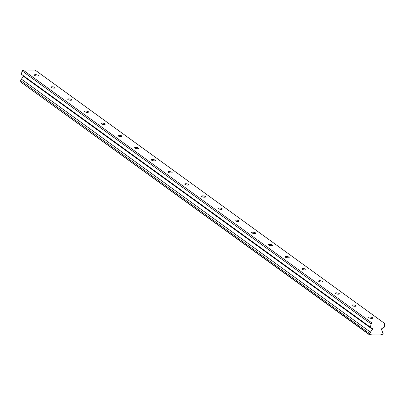 <?xml version="1.0" encoding="UTF-8"?>
<svg xmlns="http://www.w3.org/2000/svg" width="405" height="405" viewBox="0 0 405 405"><rect width="100%" height="100%" fill="white"/><g stroke="black" fill="none" stroke-linecap="round" stroke-linejoin="round"><path stroke-width="0.61" d="M368.925 317.728A2.071 0.597 9.6 0 0 371.172 318.386A2.071 0.597 9.6 0 0 372.777 318.072A2.071 0.597 9.6 0 0 372.549 317.733A2.071 0.597 9.6 0 0 370.302 317.069A2.071 0.597 9.6 0 0 368.697 317.383A2.071 0.597 9.6 0 0 368.925 317.728M34.531 75.33A2.071 0.597 9.6 0 0 36.779 75.988A2.071 0.597 9.6 0 0 38.384 75.679A2.071 0.597 9.6 0 0 38.161 75.335A2.071 0.597 9.6 0 0 35.908 74.677A2.071 0.597 9.6 0 0 34.303 74.986A2.071 0.597 9.6 0 0 34.531 75.33M51.253 87.45A2.071 0.597 9.6 0 0 53.501 88.108A2.071 0.597 9.6 0 0 55.105 87.799A2.071 0.597 9.6 0 0 54.877 87.455A2.071 0.597 9.6 0 0 52.63 86.797A2.071 0.597 9.6 0 0 51.025 87.105A2.071 0.597 9.6 0 0 51.253 87.45M67.969 99.569A2.071 0.597 9.6 0 0 70.222 100.232A2.071 0.597 9.6 0 0 71.827 99.919A2.071 0.597 9.6 0 0 71.599 99.574A2.071 0.597 9.6 0 0 69.351 98.916A2.071 0.597 9.6 0 0 67.746 99.225A2.071 0.597 9.6 0 0 67.969 99.569M84.691 111.689A2.071 0.597 9.6 0 0 86.938 112.352A2.071 0.597 9.6 0 0 88.543 112.038A2.071 0.597 9.6 0 0 88.315 111.694A2.071 0.597 9.6 0 0 86.068 111.036A2.071 0.597 9.6 0 0 84.463 111.345A2.071 0.597 9.6 0 0 84.691 111.689M101.412 123.808A2.071 0.597 9.6 0 0 103.66 124.472A2.071 0.597 9.6 0 0 105.265 124.158A2.071 0.597 9.6 0 0 105.037 123.814A2.071 0.597 9.6 0 0 102.789 123.155A2.071 0.597 9.6 0 0 101.184 123.464A2.071 0.597 9.6 0 0 101.412 123.808M118.128 135.928A2.071 0.597 9.6 0 0 120.381 136.591A2.071 0.597 9.6 0 0 121.986 136.277A2.071 0.597 9.6 0 0 121.758 135.933A2.071 0.597 9.6 0 0 119.505 135.275A2.071 0.597 9.6 0 0 117.906 135.589A2.071 0.597 9.6 0 0 118.128 135.928M134.85 148.048A2.071 0.597 9.6 0 0 137.098 148.711A2.071 0.597 9.6 0 0 138.702 148.397A2.071 0.597 9.6 0 0 138.475 148.053A2.071 0.597 9.6 0 0 136.227 147.395A2.071 0.597 9.6 0 0 134.622 147.709A2.071 0.597 9.6 0 0 134.85 148.048M151.571 160.167A2.071 0.597 9.6 0 0 153.819 160.831A2.071 0.597 9.6 0 0 155.424 160.517A2.071 0.597 9.6 0 0 155.196 160.172A2.071 0.597 9.6 0 0 152.948 159.514A2.071 0.597 9.6 0 0 151.343 159.828A2.071 0.597 9.6 0 0 151.571 160.167M168.288 172.287A2.071 0.597 9.6 0 0 170.535 172.95A2.071 0.597 9.6 0 0 172.14 172.636A2.071 0.597 9.6 0 0 171.917 172.292A2.071 0.597 9.6 0 0 169.665 171.634A2.071 0.597 9.6 0 0 168.06 171.948A2.071 0.597 9.6 0 0 168.288 172.287M185.009 184.407A2.071 0.597 9.6 0 0 187.257 185.07A2.071 0.597 9.6 0 0 188.862 184.756A2.071 0.597 9.6 0 0 188.634 184.412A2.071 0.597 9.6 0 0 186.386 183.754A2.071 0.597 9.6 0 0 184.781 184.067A2.071 0.597 9.6 0 0 185.009 184.407M201.725 196.526A2.071 0.597 9.6 0 0 203.978 197.189A2.071 0.597 9.6 0 0 205.583 196.876A2.071 0.597 9.6 0 0 205.355 196.531A2.071 0.597 9.6 0 0 203.107 195.873A2.071 0.597 9.6 0 0 201.503 196.187A2.071 0.597 9.6 0 0 201.725 196.526M218.447 208.646A2.071 0.597 9.6 0 0 220.695 209.309A2.071 0.597 9.6 0 0 222.299 208.995A2.071 0.597 9.6 0 0 222.072 208.651A2.071 0.597 9.6 0 0 219.824 207.993A2.071 0.597 9.6 0 0 218.219 208.307A2.071 0.597 9.6 0 0 218.447 208.646M235.168 220.765A2.071 0.597 9.6 0 0 237.416 221.429A2.071 0.597 9.6 0 0 239.021 221.115A2.071 0.597 9.6 0 0 238.793 220.771A2.071 0.597 9.6 0 0 236.545 220.112A2.071 0.597 9.6 0 0 234.94 220.426A2.071 0.597 9.6 0 0 235.168 220.765M251.885 232.885A2.071 0.597 9.6 0 0 254.132 233.548A2.071 0.597 9.6 0 0 255.737 233.234A2.071 0.597 9.6 0 0 255.514 232.89A2.071 0.597 9.6 0 0 253.262 232.232A2.071 0.597 9.6 0 0 251.657 232.546A2.071 0.597 9.6 0 0 251.885 232.885M268.606 245.005A2.071 0.597 9.6 0 0 270.854 245.668A2.071 0.597 9.6 0 0 272.459 245.354A2.071 0.597 9.6 0 0 272.231 245.01A2.071 0.597 9.6 0 0 269.983 244.352A2.071 0.597 9.6 0 0 268.378 244.666A2.071 0.597 9.6 0 0 268.606 245.005M285.328 257.124A2.071 0.597 9.6 0 0 287.575 257.788A2.071 0.597 9.6 0 0 289.18 257.474A2.071 0.597 9.6 0 0 288.952 257.129A2.071 0.597 9.6 0 0 286.705 256.471A2.071 0.597 9.6 0 0 285.1 256.785A2.071 0.597 9.6 0 0 285.328 257.124M302.044 269.244A2.071 0.597 9.6 0 0 304.292 269.907A2.071 0.597 9.6 0 0 305.897 269.593A2.071 0.597 9.6 0 0 305.669 269.249A2.071 0.597 9.6 0 0 303.421 268.591A2.071 0.597 9.6 0 0 301.816 268.905A2.071 0.597 9.6 0 0 302.044 269.244M318.765 281.369A2.071 0.597 9.6 0 0 321.013 282.027A2.071 0.597 9.6 0 0 322.618 281.713A2.071 0.597 9.6 0 0 322.39 281.369A2.071 0.597 9.6 0 0 320.142 280.711A2.071 0.597 9.6 0 0 318.538 281.024A2.071 0.597 9.6 0 0 318.765 281.369M335.482 293.488A2.071 0.597 9.6 0 0 337.735 294.146A2.071 0.597 9.6 0 0 339.339 293.833A2.071 0.597 9.6 0 0 339.112 293.488A2.071 0.597 9.6 0 0 336.859 292.83A2.071 0.597 9.6 0 0 335.259 293.144A2.071 0.597 9.6 0 0 335.482 293.488M352.203 305.608A2.071 0.597 9.6 0 0 354.451 306.266A2.071 0.597 9.6 0 0 356.056 305.952A2.071 0.597 9.6 0 0 355.828 305.613A2.071 0.597 9.6 0 0 353.58 304.95A2.071 0.597 9.6 0 0 351.975 305.264A2.071 0.597 9.6 0 0 352.203 305.608M369.269 334.439L20.645 81.962L369.664 334.96L369.269 334.439L369.441 333.416L20.422 80.413A1.326 1.099 125.9 0 0 21.44 79.147L23.439 76.307L372.458 329.311A0.461 0.38 -54.1 0 0 372.448 328.668L370.479 327.296L371.051 323.909L372.028 323.023L23.009 70.024L35.053 70.04L384.077 323.038L372.028 323.023M369.441 333.416A1.326 1.099 125.9 0 0 370.459 332.146L372.458 329.311M23.439 76.307A0.461 0.38 125.9 0 0 23.541 75.806M369.664 334.96L370.008 334.96A1.326 1.099 125.9 0 1 371.572 334.965L371.223 334.707M384.077 323.038L384.75 323.929L384.178 327.316L381.748 328.683A0.461 0.38 -54.1 0 0 381.515 329.321L382.553 332.166A1.326 1.099 125.9 0 0 383.145 333.431L382.968 334.459L382.057 334.975A1.326 1.099 125.9 0 0 380.492 334.975L371.572 334.965M20.25 81.44L20.422 80.413M370.479 327.296L21.46 74.297L22.032 70.91L23.009 70.024M371.051 323.909L22.032 70.91M382.057 334.975L381.707 334.722M383.145 333.431L382.745 333.143M370.459 332.146L21.44 79.147"/></g></svg>
